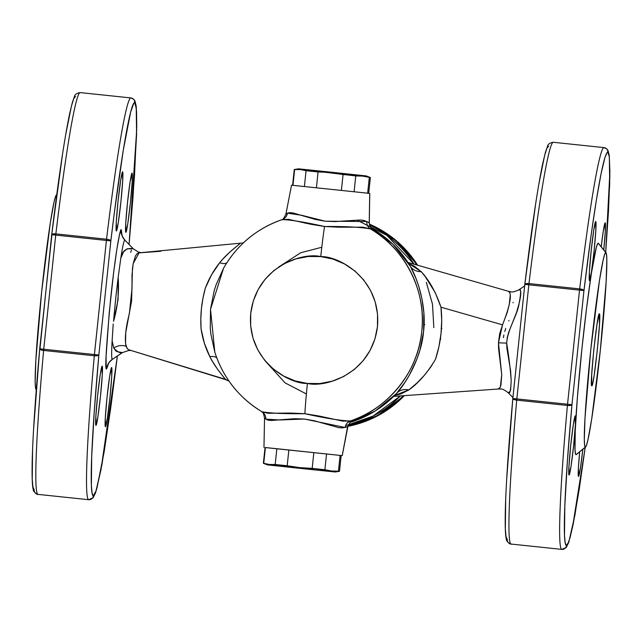 <?xml version="1.0" encoding="UTF-8"?>
<svg xmlns="http://www.w3.org/2000/svg" width="642" height="642" viewBox="0 0 642 642"><rect width="100%" height="100%" fill="white"/><g stroke="black" fill="none" stroke-linecap="round" stroke-linejoin="round"><path stroke-width="0.96" d="M591.715 385.73L592.751 383.113L594.139 375.434L597.317 350.091L599.484 324.579L599.347 313.882C597.325 311.394 589.308 387.616 591.796 385.778C593.81 388.322 601.843 311.996 599.347 313.882L599.251 313.914M305.712 223.007L304.87 223.151M408.601 263.445L414.379 266.189L421.321 271.743L425.453 276.935L435.164 292.495L440.966 307.189L502.526 324.852L507.164 312.662L509.283 304.428L510.286 294.646L509.836 292.551L508.456 291.42L509.957 291.733L508.897 291.58C512.131 294.485 510.005 305.576 502.526 324.852L440.966 307.189C442.876 324.86 441.054 342.218 435.493 359.263C427.444 372.785 418.584 383.001 408.906 389.911L394.653 395.44L400.953 393.923L408.906 389.911A17.013 12.992 40 0 0 397.133 392.816A106.315 106.187 98 0 1 350.099 422.404A106.315 106.187 -82 0 0 397.133 392.816A17.013 12.992 -140 0 1 408.906 389.911L417.525 382.488L424.9 374.703L430.894 366.839L435.493 359.263L438.959 346.503L441.03 333.455L441.704 320.342L440.966 307.189C435.934 292.335 429.386 280.522 421.321 271.743A17.013 13.025 -28.1 0 1 410.423 266.422L409.435 264.793M513.11 302.334L513.07 302.831M508.962 320.494L508.777 320.992M505.744 328.439L504.772 331.465M503.882 334.98L503.384 337.668M519.161 289.727L519.089 289.727C521.127 288.057 521.119 292.696 519.065 303.634C517.604 314.941 507.734 328.736 506.674 343.109L498.465 342.804L502.526 324.852L499.677 333.688L498.465 342.804L506.674 343.109L506.907 348.237L510.623 370.948L511.192 381.011L510.647 389.646L510.189 391.339L508.263 392.735C509.724 394.605 510.695 390.697 511.192 381.011C510.494 370.065 508.994 357.433 506.674 343.109L507.26 337.644L508.673 332.387L516.529 312.485L519.065 303.634C520.389 298.209 520.951 294.277 520.742 291.845L520.437 290.497L519.089 289.727L519.635 289.783M601.225 246.777A29.765 1.453 -84 0 1 605.173 222.814A29.765 1.453 -84 0 1 605.181 222.814L603.247 231.337L601.225 246.777M589.492 280.682A29.765 1.453 -84 0 1 591.162 250.902A29.765 1.453 -84 0 1 595.72 221.474L595.72 221.474A29.765 1.453 -84 0 1 594.051 251.263A29.765 1.453 -84 0 1 589.5 280.69A29.765 1.453 -84 0 1 589.492 280.682L591.426 272.16L594.051 251.287L595.824 230.293L595.72 221.474L593.786 230.005L591.17 250.878L589.388 271.871L589.492 280.682M569.069 475.072A29.765 1.453 -84 0 1 570.73 445.291A29.765 1.453 -84 0 1 575.288 415.864L575.288 415.864A29.765 1.453 -84 0 1 573.619 445.644A29.765 1.453 -84 0 1 569.069 475.072L570.995 466.541L573.619 445.668L575.393 424.675L575.288 415.864L573.362 424.386L570.738 445.267L568.956 466.261L569.069 475.072M578.522 476.412A29.765 1.453 -84 0 1 579.67 451.824L578.418 467.593L578.522 476.412A29.765 1.453 -84 0 1 578.522 476.412L580.456 467.882L582.84 449.256A29.765 1.453 -84 0 1 578.53 476.412L578.53 476.412M606.008 252.699L598.464 243.366A106.315 5.192 96 0 0 598.232 243.214L605.791 252.555A97.809 4.775 -84 0 1 606.008 252.699A97.809 4.775 -84 0 1 600.326 350.331A97.809 4.775 -84 0 1 585.6 447.009A97.809 4.775 -84 0 1 585.343 447.105L576.01 454.672A106.315 5.192 96 0 0 576.283 454.576L585.6 447.009M525.116 283.933L524.819 284.382A4.253 1.236 6.8 0 1 524.827 284.31A4.253 1.236 6.8 0 1 528.976 283.571L526.007 283.628L524.819 284.382L579.533 290.12L567.416 405.463L516.722 400.135L567.416 405.463A201.997 9.871 -84 0 0 561.782 549.392L511.096 544.063L561.782 549.392A201.997 9.871 -84 0 1 561.782 549.392A4.253 4.245 -82 0 0 566.453 545.604A197.744 9.662 -84 0 1 571.966 404.701A4.253 1.228 -174.8 0 1 567.416 405.463A201.997 9.871 96 0 0 561.782 549.392L566.212 547.498L568.74 542.386L574.959 514.924L585.231 447.305L572.552 527.178L568.788 541.88L566.453 545.604A4.253 4.245 98 0 1 561.782 549.392L561.822 549.392M605.711 252.33L609.707 184.118L609.33 155.942L608.102 150.742L606.915 149.016L603.994 147.604A4.253 4.245 98 0 1 607.789 152.282L609.29 156.52L609.9 171.751L605.703 252.322L608.504 210.841L609.86 176.141L609.266 156.327L608.632 153.358L607.789 152.282A4.253 4.245 -82 0 0 604.01 147.612A201.997 9.871 -84 0 1 604.01 147.612A201.997 9.871 96 0 0 579.67 288.892A201.997 9.871 -84 0 1 603.994 147.604L553.308 142.283A201.997 9.871 96 0 0 553.308 142.283A201.997 9.871 96 0 0 528.976 283.571A201.997 9.871 -84 0 1 553.324 142.283L603.978 147.604M510.928 544.047A4.253 4.245 -82 0 0 511.096 544.063A201.997 9.871 -84 0 1 516.722 400.135A201.997 9.871 96 0 0 511.096 544.063A201.997 9.871 96 0 0 511.112 544.071A201.997 9.871 96 0 0 511.128 544.071L511.096 544.063A4.253 4.245 98 0 1 507.316 539.392L506.057 536.68L505.35 529.04L505.679 499.877M585.223 447.313L579.277 488.963L573.402 523.021L570.12 537.531L567.488 544.793L566.453 545.604L565.193 542.891L564.495 535.251L564.816 506.089L567.4 461.052L571.966 404.701L516.842 398.907L528.839 284.799L579.533 290.12L567.536 404.235L571.966 404.701L570.497 405.423L567.416 405.463L567.536 404.235L516.842 398.907L528.839 284.799L524.819 284.382L512.83 398.489L516.842 398.907L516.722 400.135A4.253 1.228 -174.8 0 1 512.814 398.562A4.253 1.228 -174.8 0 1 512.83 398.497L513.833 399.468L516.722 400.135L516.842 398.907L512.822 398.489L513.022 398.987M307.43 383.459C288.627 384.06 246.664 360.411 250.733 313.368C256.535 266.502 302.502 252.081 320.767 256.583A42.524 2.078 -84 0 1 324.555 226.498L310.728 224.251L288.475 219.347L282.071 219.636C289.638 219.644 303.794 221.931 324.555 226.498A42.524 2.078 96 0 0 320.767 256.583L308.272 256.503L296.01 258.862L284.438 263.573L274.006 270.459L265.114 279.246L258.108 289.598L253.253 301.114L250.733 313.368L250.653 325.871L253.004 338.149L257.707 349.73L264.576 360.17L273.348 369.07L283.692 376.084L295.2 380.939L307.43 383.459L319.917 383.539L332.187 381.179L343.759 376.461L354.191 369.583L363.083 360.796L370.089 350.444L374.944 338.92L377.464 326.674L377.544 314.171L375.193 301.892L370.49 290.304L363.621 279.864L354.849 270.972L344.505 263.958L332.997 259.095L320.767 256.583C339.57 255.981 381.533 279.631 377.464 326.674C371.662 373.54 325.695 387.953 307.43 383.459A42.524 2.078 96 0 0 304.878 413.721A42.524 2.078 -84 0 1 307.43 383.459M282.64 219.42L282.392 219.516C256.816 228.448 237.235 244.626 223.641 268.067L216.177 284.567L214.219 290.585L210.528 309.171L210.263 328.166L210.929 334.466L214.877 352.434C223.32 378.058 239.073 397.863 262.129 411.859L262.329 411.987A8.506 8.129 -55.8 0 1 265.78 419.146A8.506 8.129 124.2 0 0 262.345 412.003L262.361 412.012M217.116 358.693A106.315 106.187 98 0 0 261.888 411.707C269.327 413.199 283.66 413.873 304.878 413.721L290.914 413.047L268.091 413.271L262.129 411.859M395.753 394.284L397.133 392.816C406.908 381.918 421.521 356.671 423.568 331.537C426.713 306.715 417.773 279.142 410.423 266.422A17.013 13.025 151.9 0 0 421.321 271.743L408.601 263.437M347.571 426.938L342.218 455.635L276.846 448.71L275.185 464.495L269.407 464.479L263.372 463.307L265.034 447.522L263.372 463.307L267.489 464.88L299.67 468.203L299.629 467.625L275.185 464.495L287.191 465.747L288.852 449.962L287.191 465.747L299.629 467.625L299.67 468.203L267.521 464.888L302.968 468.668L267.489 464.88M265.034 447.538L342.17 455.627L347.795 426.657L345.123 427.476A8.506 7.881 74.4 0 1 350.235 420.983L342.635 421.104L318.897 415.992L304.878 413.721C325.695 418.287 340.814 420.711 350.235 420.983A8.506 7.881 -105.6 0 0 345.123 427.476L304.388 419.033L279.928 419.972L265.78 419.146L264.544 417.918L265.315 418.303M160.925 251.263L138.656 252.9L137.139 253.678L135.478 255.861L133.151 263.685L132.429 269.014L131.594 301.018L125.728 332.716L125.543 343.663L127.22 348.622L128.761 349.762L225.567 379.639L217.534 369.214L212.253 361.069L209.806 356.607L204.381 343.221L201.066 328.824L200.826 318.552L201.468 308.272L202.976 298.097L205.344 288.106L211.587 274.712L219.668 262.755L222.991 258.911L229.836 252.073L239.939 243.599M127.573 349.007L126.065 346.255A12.76 11.211 -20.2 0 0 113.722 348.036A12.76 11.211 159.8 0 1 126.065 346.255C124.508 339.08 125.615 328.166 129.387 313.513L132.035 288.306L131.987 274.993L133.151 263.685L139.057 252.836M229.017 381.147L225.591 379.647L128.777 349.77L225.502 379.342M113.562 321.281C117.663 307.004 119.203 292.383 118.168 277.424L120.816 258.116C122.726 246.664 132.172 248.39 133.335 248.855L124.829 240.1A59.963 2.929 96 0 0 120.816 258.116L118.168 277.424A59.963 2.929 96 0 0 113.562 321.281L118.072 299.645L118.168 277.424A59.963 2.929 96 0 0 113.562 321.281M122.004 352.514L117.077 351.647L115.753 350.845L113.722 348.036L112.125 340.766L113.217 324.001L112.125 340.766A59.963 2.929 96 0 0 112.294 359.368A12.76 12.744 -82 0 0 106.708 368.636C104.702 372.36 106.01 349.071 110.625 298.779C116.074 247.435 120.6 226.947 121.298 229.876A12.76 12.744 -82 0 0 124.829 240.1A59.963 2.929 96 0 0 120.816 258.116L123.529 251.873L127.156 248.775L133.335 248.855L124.829 240.1A12.76 12.744 98 0 1 121.298 229.876L119.452 234.972L116.772 249.858L113.674 272.264L109.268 312.325L106.066 356.679L106.195 367.216L106.708 368.636L108.562 363.541M105.408 426.721A29.765 1.453 -84 0 1 107.078 396.941A29.765 1.453 -84 0 1 111.628 367.513L111.628 367.513A29.765 1.453 -84 0 1 109.959 397.294A29.765 1.453 -84 0 1 105.408 426.721L107.334 418.199L109.959 397.318L111.74 376.324L111.628 367.513L109.702 376.043L107.078 396.917L105.296 417.91L105.408 426.721M95.947 425.389A29.765 1.453 -84 0 1 97.616 395.6A29.765 1.453 -84 0 1 102.166 366.173A29.765 1.453 -84 0 1 102.174 366.173A29.765 1.453 -84 0 1 100.505 395.962A29.765 1.453 -84 0 1 95.947 425.389L97.881 416.859L100.497 395.986L102.279 374.992L102.174 366.173L100.24 374.703L97.616 395.576L95.843 416.57L95.947 425.389M116.379 231A29.765 1.453 -84 0 1 118.048 201.219A29.765 1.453 -84 0 1 122.598 171.791L122.598 171.791A29.765 1.453 -84 0 1 120.937 201.572A29.765 1.453 -84 0 1 116.379 231L118.305 222.477L120.929 201.596L122.71 180.603L122.598 171.791L120.672 180.314L118.048 201.195L116.274 222.188L116.379 231M125.84 232.34A29.765 1.453 -84 0 1 127.509 202.551A29.765 1.453 -84 0 1 132.059 173.123A29.765 1.453 -84 0 1 132.059 173.131A29.765 1.453 -84 0 1 130.39 202.912A29.765 1.453 -84 0 1 125.84 232.34L127.766 223.809L130.39 202.936L132.172 181.943L132.059 173.131L130.133 181.654L127.509 202.527L125.728 223.52L125.84 232.34M37.806 494.356A4.253 4.245 -82 0 0 37.974 494.38A201.997 9.871 96 0 0 37.99 494.38L37.974 494.38A4.253 4.245 98 0 1 34.195 489.71L32.935 486.997L32.236 479.357L32.557 450.186M130.864 97.921L80.202 92.6A201.997 9.871 96 0 0 80.186 92.6A201.997 9.871 96 0 0 55.862 233.881L106.548 239.209L106.411 240.437L106.548 239.209L55.862 233.881L55.718 235.108L106.411 240.437L94.414 354.545L43.728 349.224L55.718 235.108L106.411 240.437L94.302 355.772A201.997 9.871 -84 0 0 88.668 499.701A201.997 9.871 -84 0 1 88.668 499.701A4.253 4.245 -82 0 0 93.331 495.921A197.744 9.662 -84 0 1 98.852 355.018A4.253 1.228 -174.8 0 1 94.302 355.772A201.997 9.871 96 0 0 88.668 499.701L93.098 497.815L95.618 492.703L101.845 465.241L111.323 403.521L117.366 356.021L101.043 469.454L96.18 490.673L93.331 495.921A4.253 4.245 98 0 1 88.668 499.701L37.974 494.38A201.997 9.871 -84 0 1 43.608 350.452A4.253 1.228 -174.8 0 1 39.7 348.879A4.253 1.228 -174.8 0 1 39.708 348.807L40.719 349.786L43.608 350.452A201.997 9.871 96 0 0 37.974 494.38L88.7 499.709M80.202 92.6A201.997 9.871 -84 0 0 55.862 233.881L52.893 233.937L51.705 234.699A4.253 1.236 6.8 0 1 51.705 234.627A4.253 1.236 6.8 0 1 55.862 233.881L55.718 235.108L51.697 234.691L55.718 235.108L43.728 349.224L39.7 348.807L43.728 349.224L43.608 350.452L43.728 349.224L94.414 354.545L94.302 355.772L43.608 350.452L94.302 355.772L97.383 355.74L98.852 355.018L94.414 354.545L98.852 355.018L110.841 240.902L106.411 240.437L110.841 240.902L109.557 239.891L106.548 239.209A4.253 1.236 6.8 0 1 110.841 240.902A197.744 9.662 -84 0 1 134.676 102.592A4.253 4.245 -82 0 0 131.064 97.945L130.88 97.921A4.253 4.245 98 0 1 134.676 102.592L136.345 108.458L136.674 130.294L129.074 244.425L133.046 196.621L136.585 134.435L136.216 106.259L134.989 101.051L133.793 99.325L131.048 97.945A4.253 4.245 -82 0 0 130.896 97.921A201.997 9.871 -84 0 1 130.896 97.921A201.997 9.871 96 0 0 106.548 239.209A201.997 9.871 -84 0 1 130.88 97.921L80.186 92.6C76.679 93.162 74.745 94.543 74.376 96.741L72.329 102.559L69.545 114.164C64.296 139.555 58.35 179.712 51.705 234.635L39.908 349.304M88.684 499.709L37.99 494.38A201.997 9.871 96 0 0 38.006 494.38L37.822 494.364C38.159 495.512 32.437 490.881 33.448 490.135C32.261 487.43 31.851 477.439 32.22 460.162C32.967 433.318 35.454 396.218 39.7 348.871L33.577 429.41M122.437 352.57C120.271 353.389 117.366 351.88 113.722 348.036L112.125 340.766A59.963 2.929 96 0 0 112.294 359.368L122.437 352.57L112.294 359.368A59.963 2.929 96 0 0 112.422 359.335L122.486 352.578L128.914 350.436L131.249 350.532M121.844 234.338L121.844 234.338C121.595 235.02 122.63 236.962 124.941 240.164A59.963 2.929 96 0 0 124.829 240.1L133.392 248.871L138.455 252.065L141.12 252.651M131.361 250.107L130.727 252.354M286.797 213.971L285.955 214.171L287.431 213.176L289.727 212.646L292.896 212.903L315.551 219.5L325.285 221.217L335.212 221.562L360.347 219.989L364.046 220.455L369.046 222.613M372.071 229.298C371.477 229.956 370.546 227.822 369.262 222.886L369.776 193.419L369.214 222.91L369.728 193.411L291.58 185.201M369.359 224.323L377.745 228.416L386.653 233.832L394.974 240.1L402.654 247.154L409.596 254.93L416.802 264.986A106.315 106.187 -82 0 0 369.359 224.323M403.425 395.705L393.883 404.46L385.473 410.623L376.501 415.928L367.047 420.325L357.209 423.776L347.988 426.071A106.315 106.187 -82 0 0 403.425 395.705M282.48 219.492A8.506 8.129 67.2 0 0 287.431 213.176L286.18 213.89M369.728 193.411L291.532 185.193L285.915 214.131C283.788 218.521 282.472 220.383 281.966 219.725M351.511 421.264L353.277 420.358L350.235 420.983C380.345 412.244 417.444 378.363 421.762 331.4C427.299 284.567 398.056 243.719 370.426 228.913L373.259 230.221L371.854 229.106L370.426 228.913C361.125 227.156 345.829 226.353 324.555 226.498L338.711 227.196L363.019 227.18L370.426 228.913A8.506 7.873 118.1 0 1 366.775 221.514A8.506 7.873 -61.9 0 0 370.426 228.913A106.315 106.187 98 0 1 350.235 420.983L347.426 422.757M282.665 219.412A8.506 8.129 -112.8 0 0 287.431 213.176L301.459 215.239L325.285 221.217L366.775 221.514L369.214 222.91M56.64 194.887L55.517 196.621L54.048 202.037L50.301 222.902L41.682 291.492L35.84 360.467L35.158 381.773L35.462 387.431L36.193 389.429M56.753 194.678L56.384 194.975A97.809 4.775 96 0 0 41.666 291.661A97.809 4.775 96 0 0 35.984 389.293L36.273 389.662M51.994 234.25L39.7 348.807M75.531 96.388L73.75 98.667L71.487 105.89L65.765 134.29M62.451 154.746L51.705 234.699M117.358 356.021L110.48 409.644L104.1 452.137L97.006 487.84L95.602 492.406L94.374 495.102L93.331 495.921L92.079 493.208L91.373 485.569L91.702 456.398L94.278 411.37L98.852 355.018L110.841 240.902L114.469 211.812L123.272 150.26L130.631 112.101L133.849 103.113L134.676 102.592L135.51 103.675L136.561 111.459L136.746 126.458L134.515 175.539L129.074 244.425M122.036 235.341L121.298 229.876L122.028 235.189M108.546 363.597L106.708 368.636A12.76 12.744 98 0 1 112.294 359.368L112.422 359.335C109.589 361.815 108.169 363.5 108.185 364.391M226.506 379.767L225.567 379.639C226.674 380.241 215.519 368.428 209.806 356.607A17.013 5.794 157.9 0 1 216.844 358.084A17.013 5.794 -22.1 0 0 209.806 356.607C205.48 348.004 202.567 338.743 201.066 328.824C200.176 314.997 201.596 301.427 205.344 288.106C208.883 278.708 213.65 270.258 219.668 262.755A17.013 5.842 -145.9 0 0 226.843 262.755A17.013 5.842 34.1 0 1 219.668 262.755C227.669 252.442 241.087 243.182 239.859 243.607M223.585 268.163L210.52 309.308L214.837 352.33M350.091 422.412L375.153 411.024L396.451 393.57L405.07 382.142L409.283 375.297L416.923 359.079L419.94 350.123L423.568 331.537L423.856 312.758L421.946 298.771L418.672 286.035L415.984 278.508L410.423 266.422A106.315 106.187 -82 0 0 370.739 227.814A106.315 106.187 98 0 1 410.423 266.422L392.792 244.145L370.739 227.806M265.146 447.546L342.17 455.627L341.159 455.539L339.506 471.308L331.601 471.011L312.181 468.371L299.629 467.625L312.181 468.371L313.842 452.586L312.181 468.371L324.884 469.719L326.545 453.934L324.884 469.719L331.601 471.011L338.43 471.18L340.091 455.395L338.43 471.18L339.506 471.308L333.35 471.26M264.536 418.03L263.974 447.41M347.795 426.657L342.234 427.925L338.511 427.588L314.243 420.767L304.388 419.033L294.574 418.704L271.06 420.502L267.915 420.117L265.78 419.146M227.26 262.185A106.315 106.187 98 0 1 282.071 219.636M400.913 256.238L400.295 255.797M441.921 328.463L441.174 328.383M423.808 324.579L424.771 324.651M528.839 284.799L528.976 283.571L579.67 288.892L528.976 283.571L528.839 284.799M535.564 204.437L524.819 284.318C531.472 229.403 537.41 189.246 542.659 163.846L545.451 152.242L547.498 146.424C547.867 144.233 549.801 142.853 553.308 142.283M579.533 290.12L579.67 288.892L579.533 290.12L583.963 290.593L582.671 289.574L579.67 288.892A4.253 1.236 6.8 0 1 583.963 290.593L579.533 290.12M571.966 404.701L583.963 290.593A197.744 9.662 -84 0 1 607.789 152.282L606.963 152.796L604.933 157.563L601.064 173.757L596.394 199.943L591.194 234.619L583.963 290.593L571.966 404.701M605.791 252.555L606.521 254.553L606.826 260.219L606.144 281.517L600.302 350.5L591.691 419.09L587.936 439.955L586.467 445.363L585.343 447.105L584.621 445.107L584.316 439.441L584.99 418.143L590.841 349.16L599.451 280.578L603.207 259.705L604.676 254.296L605.791 252.555L598.232 243.214A106.315 5.192 96 0 0 581.973 348.213A106.315 5.192 96 0 0 576.01 454.672L585.343 447.105A97.809 4.775 -84 0 1 590.841 349.16A97.809 4.775 -84 0 1 605.791 252.555M599.347 313.882L597.004 324.25L593.826 349.577L591.667 375.056L591.796 385.778M603.785 249.947L605.286 231.626L605.181 222.814A29.765 1.453 -84 0 1 603.785 249.947M598.689 243.791L598.232 243.214L597.678 243.647L596.266 247.555L591.338 273.669L586.619 307.807L581.973 348.213L577.343 398.144L575.264 430.212L574.991 449.914L575.561 454.095L576.01 454.672L576.564 454.239M548.653 146.071L546.872 148.35L544.609 155.573L538.879 183.973M561.798 549.392L510.944 544.047C511.273 545.194 505.559 540.564 506.57 539.826C505.374 537.113 504.965 527.122 505.334 509.852C506.081 483.001 508.576 445.909 512.814 398.554L506.698 479.092M393.707 396.387L499.845 388.908L498.682 388.763L500.102 387.511L500.945 385.015L501.731 374.759L498.465 342.804L498.585 348.815L501.731 374.575L500.375 386.909M499.749 388.908L498.216 388.851L500.086 387.535M440.805 339.04L440.067 338.96M345.557 425.718L372.986 416.12L400.415 395.913A106.315 106.187 98 0 1 348.309 425.124M369.535 225.165A106.315 106.187 98 0 1 414.058 264.199L386.869 235.373L357.787 220.503M306.394 393.955L285.104 382.897L265.475 361.253M278.805 266.928L300.761 252.731L321.803 247.25M347.98 426.095L357.273 423.792L367.112 420.333L376.557 415.936L385.529 410.631L393.947 404.468L403.505 395.697A106.315 106.187 98 0 1 347.98 426.095M416.875 265.002L409.66 254.938L402.711 247.162L395.039 240.108L386.709 233.84L377.809 228.424L369.359 224.307A106.315 106.187 98 0 1 416.875 265.002M347.924 426.328A106.315 106.187 -82 0 0 404.308 395.641L376.116 416.602L347.924 426.328L378.491 415.35L404.308 395.641M417.605 265.218A106.315 106.187 -82 0 0 369.327 224.098L394.597 239.297L417.605 265.218L396.604 240.967L369.327 224.098M426.328 282.311L432.491 304.212L433.823 327.621M302.968 468.668L335.156 471.99L302.968 468.668M315.679 468.861L303.128 468.114M277.994 464.896L271.157 464.728M276.846 448.71L265.403 447.546L263.75 463.331L269.407 464.479L275.185 464.495L276.846 448.71M368.717 193.306L370.378 177.521L366.269 175.94L330.791 172.152L330.622 172.706L343.061 174.584L362.594 176.101L370.009 177.489M309.701 170.042L305.255 169.568M298.642 168.838L365.9 175.916M361.446 175.467L357.498 175.065M370.378 177.521L362.594 176.101L355.764 175.932L354.103 191.717L355.764 175.932L324.37 172.192L330.622 172.706L330.791 172.152L298.602 168.83L294.253 169.52L300.408 169.568L306.065 170.716L324.37 172.192L318.071 171.96L316.41 187.745L318.071 171.96L306.065 170.716L304.404 186.493L306.065 170.716L300.408 169.568L294.622 169.552L292.969 185.321L294.253 169.52L292.591 185.305M343.061 174.584L341.4 190.369L343.061 174.584M369.31 177.393L367.657 193.17L369.31 177.393M509.828 291.693L407.951 262.442M524.65 285.955L519.041 289.719C511 293.555 510.872 291.275 509.539 291.637M351.784 421.104C351.07 420.598 349.754 422.468 347.844 426.697L342.218 455.635M139.009 252.844L243.342 242.909M261.679 411.53C262.048 412.878 263.011 410.198 264.488 417.934M512.822 398.489L524.819 284.382M512.918 397.575L508.215 392.727C500.463 386.917 500.712 389.734 499.685 388.892L499.845 388.908M339.498 471.308L335.156 471.99"/></g></svg>
